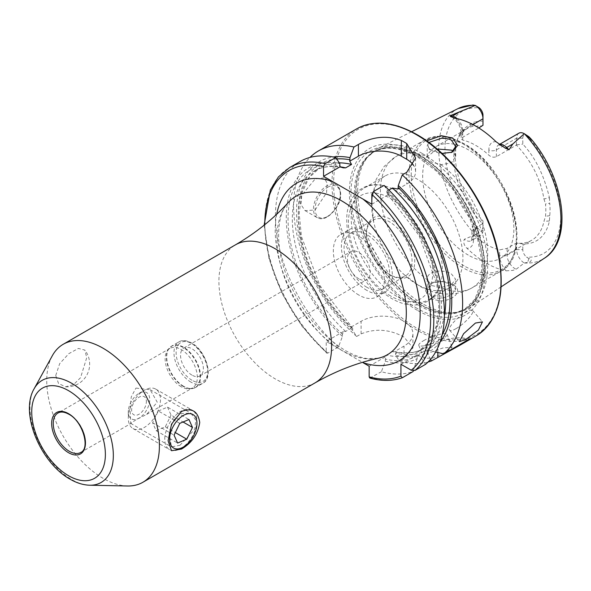 <?xml version="1.0" encoding="UTF-8"?>
<svg xmlns="http://www.w3.org/2000/svg" width="591" height="591" viewBox="0 0 591 591"><rect width="100%" height="100%" fill="white"/><g stroke="black" fill="none" stroke-linecap="round" stroke-linejoin="round"><path stroke-width="0.44" stroke-dasharray="2.96 2.22" d="M179.996 445.267L194.683 429.295L195.828 420.297L190.9 413.227L179.996 413.515L173.296 420.666L169.107 432.649L171.456 446.907L179.996 445.267M441.994 153.409L429.022 149.035L426.717 140.88M428.889 142.461L427.219 145.578L430.329 149.944L431.386 150.609L441.396 153.786L451.413 152.493M452.802 284.633L441.359 281.427L432.25 282.793L425.439 290.573L430.226 298.98L441.647 300.989C455.388 299.622 463.226 289.767 452.802 284.633L451.421 283.85L455.676 289.309L451.465 295.012L441.425 298.455C436.897 298.773 433.55 298.233 431.386 296.822L427.219 290.233L433.454 282.306L441.455 281.094C446.574 281.708 449.921 282.646 451.509 283.902M55.739 375.544L59.661 363.672L68.822 353.654L78.389 348.439L84.831 350.079L86.737 357.651L80.553 377.686L73.557 384.623L65.557 386.81L58.539 383.5L55.739 375.544M447.047 351.423L452.122 347.338L443.39 347.811L428.46 353.086L423.828 358.316L432.656 358.109L447.047 351.423M423.636 340.66A15.174 3.206 158.8 0 1 438.3 334.676A15.174 3.206 158.8 0 1 447.077 334.336A15.174 3.206 158.8 0 1 442.223 338.998A15.174 3.206 158.8 0 1 427.566 344.974A15.174 3.206 158.8 0 1 418.783 345.314A15.174 3.206 158.8 0 1 423.636 340.66M456.23 328.53A15.174 3.827 139.4 0 0 468.5 318.46A15.174 3.827 139.4 0 0 472.615 310.423A15.174 3.827 139.4 0 0 465.967 312.078A15.174 3.827 139.4 0 0 453.696 322.147A15.174 3.827 139.4 0 0 449.581 330.184A15.174 3.827 139.4 0 0 456.23 328.53M135.945 388.08L150.121 389.691L157.265 402.198L146.664 414.38L135.945 419.832L130.677 423.37L130.109 408.603L131.276 396.805L135.945 388.08M181.223 386.728A22.761 13.142 60 0 1 167.283 369.375A22.761 13.142 60 0 1 167.297 350.788A22.761 13.142 60 0 1 169.846 348.431A22.761 13.142 60 0 1 181.223 349.554A22.761 13.142 60 0 1 196.094 369.619A22.761 13.142 60 0 1 192.607 387.859A22.761 13.142 60 0 1 189.297 388.885A22.761 13.142 60 0 1 181.223 386.728M127.545 485.987A79.674 46.002 60 0 1 103.07 478.318A79.674 46.002 60 0 1 52.326 355.708M315.092 210.004L326.564 192.784L327.215 183.299L324.038 177.78L315.092 179.029L301.779 195.222L300.908 204.545L305.067 210.632L315.092 210.004M496.071 141.751A16.238 9.375 60 0 0 488.853 149.892A5.312 3.066 0 0 0 496.366 149.892L516.615 138.198A10.926 6.309 60 0 1 518.883 133.197M506.073 270.841L512.766 270.427L516.209 269.193L524.291 263.01L527.564 262.404C531.161 262.803 532.897 258.562 528.908 258.599L526.581 257.115A6.56 3.79 -120 0 1 522.791 249.661L516.615 249.661L507.093 255.157A5.312 3.066 180 0 1 499.58 255.157A16.238 9.375 -120 0 0 506.073 270.841A87.365 50.442 60 0 1 486.519 263.224A87.365 50.442 60 0 1 466.964 248.264C463.972 245.309 463.093 242.303 464.341 239.244L475.304 234.723L472.12 226.39L479.19 229.751A81.876 47.273 60 0 1 444.986 149.013A81.876 47.273 60 0 1 479.19 107.761M522.791 249.661L522.791 243.884L516.615 243.167L516.615 249.661A10.926 6.309 -120 0 0 524.291 263.01M437.081 149.006L427.234 156.778A75.877 43.808 60 0 0 396.118 156.46A75.877 43.808 60 0 0 383.278 212.871A75.877 43.808 60 0 0 427.234 279.683C426.059 271.077 443.176 268.432 451.509 274.054L455.676 279.314L451.31 284.685L440.886 287.566L431.386 285.475L427.219 279.314L427.219 290.233M427.234 156.778L431.386 161.949L440.886 164.66L451.31 162.968L455.676 156.497L453.186 151.348M366.871 290.395A36.044 20.811 60 0 1 343.327 258.629A36.044 20.811 60 0 1 348.845 229.751A36.044 20.811 60 0 1 366.871 231.539A36.044 20.811 60 0 1 390.415 263.298A36.044 20.811 60 0 1 384.889 292.176A36.044 20.811 60 0 1 366.871 290.395M358.818 295.042A36.044 20.811 60 0 1 335.274 263.276A36.044 20.811 60 0 1 340.8 234.398A36.044 20.811 60 0 1 358.818 236.178A36.044 20.811 60 0 1 382.37 267.945A36.044 20.811 60 0 1 376.844 296.822A36.044 20.811 60 0 1 358.818 295.042M358.818 278.775A16.127 9.308 60 0 1 348.291 264.569A16.127 9.308 60 0 1 350.759 251.648A16.127 9.308 60 0 1 358.818 252.446A16.127 9.308 60 0 1 369.353 266.652A16.127 9.308 60 0 1 366.885 279.573A16.127 9.308 60 0 1 358.818 278.775M191.957 375.115A16.127 9.308 60 0 1 181.422 360.909A16.127 9.308 60 0 1 183.897 347.988A16.127 9.308 60 0 1 191.957 348.786A16.127 9.308 60 0 1 202.491 362.992A16.127 9.308 60 0 1 200.017 375.913A16.127 9.308 60 0 1 191.957 375.115M417.305 310.29A96.074 55.473 60 0 1 349.37 192.622A96.074 55.473 60 0 1 417.305 153.401A96.074 55.473 60 0 1 485.241 271.07A96.074 55.473 60 0 1 417.305 310.29M422.668 153.719A91.893 53.05 60 0 1 482.249 233.209A91.893 53.05 60 0 1 470.214 307.335A91.893 53.05 60 0 1 459.074 311.915A91.893 53.05 60 0 1 422.668 303.774A91.893 53.05 60 0 1 365.275 230.793A91.893 53.05 60 0 1 368.85 155.632A91.893 53.05 60 0 1 378.38 148.282A91.893 53.05 60 0 1 422.668 153.719M468.264 255.083A64.5 37.24 60 0 1 426.133 198.251A64.5 37.24 60 0 1 436.018 146.568A64.5 37.24 60 0 1 468.264 149.759A64.5 37.24 60 0 1 510.402 206.599A64.5 37.24 60 0 1 500.511 258.282A64.5 37.24 60 0 1 468.264 255.083M417.305 284.507A64.5 37.24 60 0 1 403.948 274.49A64.5 37.24 60 0 1 373.697 222.09A64.5 37.24 60 0 1 385.059 175.992A64.5 37.24 60 0 1 417.305 179.184A64.5 37.24 60 0 1 459.436 236.016A64.5 37.24 60 0 1 449.552 287.699A64.5 37.24 60 0 1 417.305 284.507M396.753 296.372A64.5 37.24 60 0 1 354.622 239.54A64.5 37.24 60 0 1 364.507 187.857A64.5 37.24 60 0 1 381.904 185.345A64.5 37.24 60 0 1 396.753 191.048A64.5 37.24 60 0 1 439.874 285.756A64.5 37.24 60 0 1 429.007 299.563A64.5 37.24 60 0 1 396.753 296.372M390.614 275.14A34.145 19.717 60 0 1 390.614 275.133A34.145 19.717 60 0 1 366.464 233.319A34.145 19.717 60 0 1 390.614 219.379A34.145 19.717 60 0 1 414.756 261.2A34.145 19.717 60 0 1 390.614 275.14L389.27 274.364A32.246 18.616 60 0 1 366.464 234.863A32.246 18.616 60 0 1 373.143 220.103A32.246 18.616 60 0 1 389.27 221.699A32.246 18.616 60 0 1 410.339 250.119A32.246 18.616 60 0 1 405.396 275.96A32.246 18.616 60 0 1 389.27 274.364L390.614 275.133M366.871 287.292A32.246 18.616 60 0 1 345.801 258.88A32.246 18.616 60 0 1 350.744 233.039A32.246 18.616 60 0 1 366.871 234.634A32.246 18.616 60 0 1 387.94 263.054A32.246 18.616 60 0 1 382.99 288.896A32.246 18.616 60 0 1 366.871 287.292M428.076 362.017A119.508 68.999 60 0 1 399.575 361.241L404.022 358.671L412.917 347.892L404.022 337.092C389.728 329.239 375.418 328.175 361.101 333.893L356.654 336.464L352.679 330.509L352.679 328.389L351.623 326.764L351.579 327.998L345.624 331.44L343.489 331.462L342.433 334.299L342.433 336.427L338.451 346.969L327.835 353.1L326.594 353.115L326.225 352.103L326.225 341.428L363.073 362.704M516.401 145.105L516.615 138.198L522.791 138.198L522.791 144.145C534.966 156.844 543.846 174.677 549.423 197.645L543.964 199.019C540.506 178.637 531.316 160.671 516.401 145.105L496.366 156.674C493.788 157.701 491.284 157.199 488.853 155.167A64.5 37.24 -120 0 0 475.785 145.416A64.5 37.24 -120 0 0 462.723 140.082L461.165 138.937L462.723 137.252L478.821 127.959M469.705 205.535L471.226 204.516L474.521 210.241A67.344 38.88 60 0 0 482.98 220.894L482.98 230.239L473.45 235.735A5.312 3.066 0 0 0 471.899 237.9A5.312 3.066 0 0 0 473.45 240.072L473.45 234.797L471.899 231.606L473.45 228.953L482.574 223.686A64.5 37.24 60 0 1 472.239 211.076L469.705 205.535A64.5 37.24 60 0 1 462.576 192.023L459.495 186.919A64.5 37.24 60 0 1 456.791 141.064A64.5 37.24 60 0 1 459.495 135.908L462.561 132.517A64.5 37.24 60 0 1 467.954 128.129A64.5 37.24 60 0 1 469.682 127.235L472.239 126.467L482.618 125.765M473.45 234.797A64.5 37.24 -120 0 0 486.519 244.548A64.5 37.24 -120 0 0 499.58 249.882L507.093 248.375L516.216 243.108A64.5 37.24 60 0 0 531.641 240.308A64.5 37.24 60 0 0 543.964 221.352L545.493 216.291A64.5 37.24 60 0 0 545.493 203.947L549.733 203.289A66.687 38.504 60 0 1 549.733 215.678L549.423 220.968A67.344 38.88 60 0 1 522.791 243.884M524.365 263.002L524.38 262.995A86.426 49.895 60 0 0 544.54 258.119M471.226 204.516A66.687 38.504 60 0 1 464.068 190.945L462.576 192.023M482.98 226.671A6.56 3.79 60 0 1 479.19 229.751M482.98 115.215L482.98 121.022L474.521 121.894L472.239 126.467M464.068 190.945L461.224 185.013A67.344 38.88 60 0 1 458.402 137.134A67.344 38.88 60 0 1 461.224 131.756L464.068 129.111A66.687 38.504 60 0 1 471.226 123.807L474.521 121.894M478.304 107.163L472.881 105.013M549.423 197.645L549.733 203.289M522.791 138.198A6.56 3.79 60 0 1 526.581 135.125L527.401 135.502M543.964 199.019L545.493 203.947M549.733 215.678L545.493 216.291M471.226 123.807L469.682 127.235M462.561 132.517L464.068 129.111M435.633 352.029L430.61 350.862L427.323 349.045L427.389 349.887A107.274 61.937 60 0 1 395.601 353.167L395.601 355.294L399.575 361.241M440.088 342.108A109.771 63.377 60 0 1 430.61 350.862M417.143 358.634L413.168 371.488A119.508 68.999 60 0 1 381.38 371.746L385.354 361.204A109.771 63.377 60 0 0 417.143 358.634L417.216 354.881L420.364 356.779L425.535 364.351M384.061 185.404L388.036 191.44L388.302 194.69L387.533 194.018L386.455 191.454L388.893 190.043M388.036 191.44A109.771 63.377 60 0 1 420.364 356.779M356.654 336.464A119.508 68.999 60 0 1 309.957 157.435M430.543 359.328L427.389 352.716A109.771 63.377 60 0 1 395.601 355.294M352.679 330.509A109.771 63.377 60 0 1 297.251 224.676A109.771 63.377 60 0 1 333.213 156.984M427.389 352.716L427.389 349.887M351.579 327.998A104.238 60.179 60 0 1 319.871 167.733L308.864 177.921L301.75 193.479L299.179 213.514L301.469 236.614L319.871 285.505L351.623 326.764L361.101 321.29A30.348 17.523 0 0 1 394.175 317.493A30.348 17.523 0 0 1 412.917 333.686A30.348 17.523 0 0 1 404.022 346.075L394.648 351.564C406.113 354.09 415.931 352.99 424.109 348.276A104.238 60.179 60 0 1 392.409 351.571L394.544 351.549L395.601 353.167M385.354 361.204L385.354 359.084L386.455 355.014L392.409 351.571M342.433 336.427A109.771 63.377 60 0 1 286.288 219.497A109.771 63.377 60 0 1 339.744 163.559M338.451 346.969A119.508 68.999 60 0 1 278.346 243.374A119.508 68.999 60 0 1 300.162 161.483M369.826 378.063L381.38 371.746M343.489 331.462L326.225 341.428M369.153 366.213L386.411 356.24M398.024 189.076L406.711 184.06A30.348 17.523 0 0 0 415.599 171.671A30.348 17.523 0 0 0 413.648 165.495M371.835 204.198L388.302 194.69M417.216 354.881L400.942 364.27M469.638 338.887A30.348 17.523 0 0 0 437.842 342.972L427.323 349.045M516.615 243.167L516.216 243.108M473.45 228.953L473.45 235.735A10.926 6.309 60 0 1 471.19 240.736L480.712 235.24A10.926 6.309 60 0 0 482.98 230.239L482.98 223.745L482.574 223.686M482.98 220.894L482.98 223.745M480.712 235.24A10.926 6.309 60 0 1 475.304 234.723M516.615 144.825L522.791 144.145M482.98 125.299L482.98 121.022M146.324 402.67A10.431 6.021 120 0 0 140.023 396.709A10.431 6.021 120 0 0 131.704 408.787A10.431 6.021 120 0 0 138.006 414.749A10.431 6.021 120 0 0 146.324 402.67M128.38 410.176A15.174 8.762 120 0 0 128.284 411.92A15.174 8.762 120 0 0 138.279 418.509A15.174 8.762 120 0 0 149.641 401.282A15.174 8.762 120 0 0 139.011 393.333A15.174 8.762 120 0 0 128.38 410.176M128.432 415.495A22.761 13.142 120 0 0 128.284 418.118A22.761 13.142 120 0 0 132.997 428.541A22.761 13.142 120 0 0 149.508 423.481A22.761 13.142 120 0 0 160.324 402.153A22.761 13.142 120 0 0 155.758 389.114A22.761 13.142 120 0 0 144.381 390.237A22.761 13.142 120 0 0 128.432 415.495M164.919 436.564A22.761 13.142 120 0 0 169.484 449.603A22.761 13.142 120 0 0 180.861 448.473A22.761 13.142 120 0 0 196.81 423.215A22.761 13.142 120 0 0 196.958 420.593A22.761 13.142 120 0 0 192.245 410.176A22.761 13.142 120 0 0 175.734 415.237A22.761 13.142 120 0 0 164.919 436.564M179.775 423.37L158.314 410.981L152.611 422.742L156.12 430.662L177.581 443.051M152.611 422.742L174.072 435.139M158.314 410.981L167.519 407.125L188.98 419.514M167.519 407.125L171.021 415.037L183.062 421.989M156.12 430.662L165.325 426.805L171.021 415.037M165.325 426.805L175.313 432.575M179.996 413.515L181.503 411.469M183.262 386.411A23.81 13.748 60 0 1 168.671 368.259A23.81 13.748 60 0 1 168.694 348.816A23.81 13.748 60 0 1 183.262 347.53A23.81 13.748 60 0 1 199.522 371.311A23.81 13.748 60 0 1 191.698 388.664A23.81 13.748 60 0 1 183.262 386.411M183.624 386.278A23.899 13.8 60 0 1 168.014 365.208A23.899 13.8 60 0 1 171.678 346.06A23.899 13.8 60 0 1 183.624 347.242A23.899 13.8 60 0 1 199.241 368.304A23.899 13.8 60 0 1 195.577 387.46A23.899 13.8 60 0 1 183.624 386.278M190.886 382.082A23.899 13.8 60 0 1 175.268 361.02A23.899 13.8 60 0 1 178.933 341.871A23.899 13.8 60 0 1 190.886 343.053A23.899 13.8 60 0 1 206.495 364.115A23.899 13.8 60 0 1 202.831 383.271A23.899 13.8 60 0 1 190.886 382.082M191.957 380.227A22.384 12.921 60 0 1 176.125 352.812A22.384 12.921 60 0 1 191.957 343.674A22.384 12.921 60 0 1 207.788 371.089A22.384 12.921 60 0 1 191.957 380.227M89.758 485.218A58.952 34.034 60 0 1 71.651 479.545A58.952 34.034 60 0 1 34.101 388.819M169.846 348.431L57.977 413.02A22.761 13.142 60 0 1 69.354 414.143A22.761 13.142 60 0 1 84.225 434.208A22.761 13.142 60 0 1 80.738 452.447L131.239 423.289M327.702 187.236A17.833 10.298 -60 0 1 340.313 194.52A17.833 10.298 -60 0 1 327.702 216.358A17.833 10.298 -60 0 1 315.092 209.081A17.833 10.298 -60 0 1 327.702 187.236M326.897 216.823A18.971 10.956 120 0 0 339.293 200.105A18.971 10.956 120 0 0 336.382 184.902A18.971 10.956 120 0 0 326.897 185.847A18.971 10.956 120 0 0 314.508 202.558A18.971 10.956 120 0 0 317.411 217.761A18.971 10.956 120 0 0 326.897 216.823M496.366 156.674L496.366 149.892A10.926 6.309 60 0 1 498.627 144.891A10.926 6.309 60 0 1 499.572 144.514M476.523 228.362L473.783 231.354M507.093 248.375L507.093 255.157A10.926 6.309 -120 0 0 514.82 268.536A10.926 6.309 -120 0 0 516.209 269.193M315.092 382.857A79.674 46.002 60 0 1 275.258 378.912A79.674 46.002 60 0 1 223.206 308.701A79.674 46.002 60 0 1 235.417 244.859M341.635 350.219A91.472 52.813 60 0 1 284.367 277.194A91.472 52.813 60 0 1 288.393 202.388C277.053 213.499 274.379 244.571 286.842 276.499C300.42 310.179 319.916 334.853 345.329 350.515C353.403 355.102 360.82 357.791 367.572 358.589L378.358 358.212A91.472 52.813 60 0 1 341.635 350.219M476.25 335.806A119.508 68.999 60 0 1 416.5 329.889A119.508 68.999 60 0 1 338.429 224.58A119.508 68.999 60 0 1 356.742 128.816M417.305 135.199A118.37 68.342 60 0 1 501.005 280.171A118.37 68.342 60 0 1 417.305 328.493A118.37 68.342 60 0 1 333.605 183.52A118.37 68.342 60 0 1 417.305 135.199M417.054 308.362A93.533 54.003 60 0 1 350.914 193.804A93.533 54.003 60 0 1 417.054 155.618A93.533 54.003 60 0 1 483.194 270.176A93.533 54.003 60 0 1 417.054 308.362M418.642 305.325A90.94 52.503 60 0 1 359.232 225.186A90.94 52.503 60 0 1 373.172 152.315A90.94 52.503 60 0 1 418.642 156.814A90.94 52.503 60 0 1 478.06 236.954A90.94 52.503 60 0 1 464.12 309.832A90.94 52.503 60 0 1 418.642 305.325M419.957 156.061A90.94 52.503 60 0 1 479.367 236.201A90.94 52.503 60 0 1 465.427 309.071A90.94 52.503 60 0 1 419.957 304.572A90.94 52.503 60 0 1 360.547 224.432A90.94 52.503 60 0 1 374.487 151.555A90.94 52.503 60 0 1 419.957 156.061M420.371 304.395A91.021 52.547 60 0 1 363.524 232.1A91.021 52.547 60 0 1 367.063 157.657A91.021 52.547 60 0 1 420.371 155.758A91.021 52.547 60 0 1 481.909 243.824A91.021 52.547 60 0 1 456.437 312.454A91.021 52.547 60 0 1 420.371 304.395M464.083 265.861A74.739 43.15 60 0 1 411.233 174.323A74.739 43.15 60 0 1 464.083 143.812A74.739 43.15 60 0 1 516.933 235.351A74.739 43.15 60 0 1 464.083 265.861M462.687 267.597A75.877 43.808 60 0 1 413.116 200.733A75.877 43.808 60 0 1 424.752 139.927A75.877 43.808 60 0 1 462.687 143.687A75.877 43.808 60 0 1 512.257 210.551A75.877 43.808 60 0 1 500.629 271.358A75.877 43.808 60 0 1 462.687 267.597M390.614 295.965A59.661 34.448 60 0 1 348.424 222.903A59.661 34.448 60 0 1 390.614 198.546A59.661 34.448 60 0 1 432.797 271.609A59.661 34.448 60 0 1 390.614 295.965M332.297 344.937A102.494 59.174 60 0 1 276.684 214.267M475.267 234.649A86.426 49.895 60 0 1 458.173 108.522M526.581 135.125A81.876 47.273 60 0 1 560.778 215.863A81.876 47.273 60 0 1 526.581 257.115M442.194 334.742A107.274 61.937 60 0 1 428.157 349.444M388.036 193.589A107.274 61.937 60 0 1 417.911 355.361M352.679 328.389A107.274 61.937 60 0 1 298.78 223.265A107.274 61.937 60 0 1 336.73 158.972M345.624 331.44A104.238 60.179 60 0 1 313.917 171.168L319.871 167.733A104.238 60.179 60 0 1 339.278 162.85M444.402 315.705A104.238 60.179 60 0 1 424.109 348.276L418.155 351.719A104.238 60.179 60 0 1 386.455 355.014M386.455 191.454A104.238 60.179 60 0 1 418.155 351.719L429.059 341.679L436.165 326.387L438.847 306.699L436.779 283.961L419.078 235.61L387.533 194.018M343.179 167.837C331.802 165.377 322.051 166.492 313.917 171.168A104.238 60.179 60 0 1 339.995 166.788M342.433 334.299A107.274 61.937 60 0 1 288.053 220.524A107.274 61.937 60 0 1 339.744 165.709M417.143 355.804A107.274 61.937 60 0 1 385.354 359.084M402.552 377.619A119.508 68.999 60 0 1 370.756 377.878M327.835 353.1A119.508 68.999 60 0 1 267.73 249.505A119.508 68.999 60 0 1 289.546 167.608M326.225 352.103A117.232 67.684 60 0 1 264.79 224.646M440.886 164.66A75.877 43.808 60 0 1 484.834 231.48A75.877 43.808 60 0 1 471.995 287.883A75.877 43.808 60 0 1 440.886 287.566M361.101 333.893L361.101 321.29M404.022 358.671L404.022 346.075M406.711 172.328L406.711 184.06M437.842 352.531L437.842 342.972M499.58 255.157L499.58 249.882M528.908 258.599L527.564 262.404M473.45 240.072A16.238 9.375 60 0 1 466.964 248.264M471.899 231.606L471.899 237.9L471.19 240.736A10.926 6.309 60 0 1 464.341 239.244M462.723 140.082L462.723 134.807A16.238 9.375 -120 0 0 455.506 118.333M488.853 149.892L488.853 155.167M462.723 134.807A5.312 3.066 180 0 1 461.165 132.643A5.312 3.066 180 0 1 462.723 130.471L472.955 124.568M457.109 118.651A10.926 6.309 -120 0 1 462.723 130.471L462.723 137.252M473.783 105.028L476.523 106.469M474.521 210.241L472.239 211.076M549.423 220.968L543.964 221.352M461.224 131.756L459.495 135.908M461.224 185.013L459.495 186.919M430.329 149.937L429.022 149.035M65.557 386.81A22.761 22.761 0 0 0 84.831 350.079M447.077 334.336L452.122 347.338M472.615 310.423L482.441 321.873M150.121 389.691L190.9 413.227M167.297 350.788L171.678 346.06L178.933 341.871C182.154 339.862 186.394 340.231 191.639 342.979C206 350.522 214.252 377.649 202.831 383.271L195.577 387.46L189.297 388.885M305.067 210.632L317.411 217.761C320.315 219.32 323.669 219.025 327.466 216.875C336.597 210.869 346.71 194.579 336.382 184.902L324.038 177.78M501.633 145.814L498.627 144.891L499.439 144.426M427.219 156.497L427.219 145.578M340.8 234.398L348.845 229.751M183.897 347.988L350.759 251.648M459.074 311.915L456.437 312.454L465.427 309.071L464.12 309.832L474.898 299.231L481.089 282.661L481.96 261.466L477.306 237.56L467.503 213.1L453.393 190.228L436.217 170.939L417.505 156.933C399.93 147.189 385.155 145.652 373.172 152.315L367.063 157.657L368.85 155.632M403.948 274.49L418.886 285.63C432.398 293.867 452.905 298.47 471.995 287.883L500.629 271.358C535.919 254.293 509.435 167.349 463.824 143.576L437.916 136.211L424.752 139.927L396.118 156.46L384.224 166.344L376.135 179.465L371.562 201.043L373.697 222.09M364.507 187.857L385.059 175.992M381.904 185.345C362.165 181.142 346.415 197.121 346.769 219.305C346.622 229.507 348.771 240.182 353.226 251.345L359.653 264.605C368.422 279.706 379.134 291.031 391.789 298.573C401.178 304.025 410.235 306.035 418.96 304.594L427.345 301.513C433.181 298.019 437.362 292.767 439.874 285.756M366.464 234.863L366.464 233.319M350.744 233.039L373.143 220.103M436.018 146.568L467.954 128.129M501.161 286.842L470.214 307.335M146.664 414.38L192.607 387.859M411.602 131.727L378.38 148.282M500.511 258.282L531.641 240.308M264.14 225.178L269.016 258.747L282.055 293.579L301.92 326.143L326.587 353.115M382.99 288.896L405.396 275.96M429.007 299.563L449.552 287.699M200.017 375.913L366.885 279.573M376.844 296.822L384.889 292.176M412.917 347.892L412.917 333.686M415.599 158.078L415.599 171.671M455.676 156.497L455.676 146.509M455.676 289.309L455.676 279.314M451.923 117.121C457.323 120.697 460.411 125.868 461.165 132.643L461.165 138.937M432.25 282.793L433.454 282.306M452.167 152.197L450.8 152.774M456.791 141.064L458.402 137.134M130.677 423.37L171.456 446.907M449.581 330.184L459.406 341.635M418.783 345.314L423.828 358.316M128.284 411.92L128.284 418.118M132.997 428.541L169.484 449.603M196.958 423.385L196.958 420.593M155.758 389.114L192.245 410.176M139.011 393.333L144.381 390.237"/><path stroke-width="0.89" d="M181.503 411.469C191.927 407.509 198.007 411.188 199.728 422.506C198 434.023 191.92 442.873 181.503 449.057L171.53 450.711L168.088 440.775L171.538 424.124L181.503 411.469M451.413 152.493L455.676 146.516L451.509 140.296C449.914 139.04 446.56 138.375 441.455 138.294L428.889 142.461M426.717 140.88L441.359 135.686L452.802 138.065L457.641 145.467L452.167 152.197L441.994 153.409M475.4 323.07L482.441 321.873L478.415 330.029L465.656 339.522L459.406 341.635L463.61 333.708L475.4 323.07M103.07 348.217A79.674 46.002 60 0 1 155.123 418.421A79.674 46.002 60 0 1 142.904 482.263A79.674 46.002 60 0 1 127.545 485.987L89.758 485.218A58.952 34.034 60 0 0 112.29 444.144A58.952 34.034 60 0 0 71.651 383.271A58.952 34.034 60 0 0 34.101 388.819L52.326 355.708A79.674 46.002 60 0 1 63.237 344.265A79.674 46.002 60 0 1 103.07 348.217M499.439 144.426L518.883 133.197A10.926 6.309 60 0 1 524.291 133.714L512.818 143.982L509.014 149.774L505.202 148.112L496.071 141.751A88.125 50.878 60 0 0 475.785 126.127A88.125 50.878 60 0 0 455.506 118.333L450.556 116.567A5.312 3.93 98.9 0 0 452.351 116.102L450.069 115.747L450.556 116.567M453.186 151.348L451.509 150.144L437.081 149.006M309.957 157.435A119.508 68.999 60 0 1 318.364 150.971A119.508 68.999 60 0 1 353.972 147.019L349.998 157.649L349.732 161.195L351.579 164.438L345.624 167.874L343.179 167.837L340.01 166.81L339.744 163.559L335.769 157.531L325.153 163.655L323.543 166.529L323.543 176.317L371.835 204.198L371.835 194.409L373.446 191.536L384.061 185.404A119.508 68.999 60 0 1 425.535 364.351L414.912 370.483L411.218 370.21L400.942 364.27L400.942 376.142A117.232 67.684 60 0 1 369.153 376.888L369.826 378.063C381.712 381.291 392.542 381.18 402.316 377.73L400.942 376.142M388.893 190.043L392.409 188.012L398.024 189.076L398.282 185.522L402.257 174.899L406.711 172.328L415.599 158.078L406.711 143.532A119.508 68.999 -120 0 0 404.022 141.936A119.508 68.999 -120 0 0 401.341 140.436C387.075 135.162 372.766 136.506 358.419 144.455L353.972 147.019M402.257 174.899A119.508 68.999 60 0 1 443.73 353.846L435.633 352.029M428.076 362.017A119.508 68.999 60 0 0 431.364 360.983L459.732 345.351L469.638 338.887L443.73 353.846M472.955 124.568L482.98 118.776L482.98 125.299L478.821 127.959M524.372 133.758L528.908 136.713L531.568 139.668L524.38 133.758A86.426 49.895 60 0 1 544.54 258.119L501.161 286.842M475.267 105.405A86.426 49.895 60 0 0 458.173 108.522L472.881 105.013L475.304 105.427A10.926 6.309 -120 0 1 482.98 118.776L482.98 115.215A6.56 3.79 -120 0 0 479.19 107.761L475.275 105.412L450.069 115.747M527.564 136.078L528.908 136.713L531.538 139.498C564.671 178.763 573.373 240.419 544.54 258.119M398.282 185.522A109.771 63.377 60 0 1 440.088 342.108M431.364 360.983L430.543 359.328M333.213 156.984A109.771 63.377 60 0 1 349.998 157.649M413.39 370.801L413.168 371.488L402.552 377.619M325.153 163.655A119.508 68.999 60 0 0 289.546 167.608L300.162 161.483A119.508 68.999 60 0 1 335.769 157.531M363.073 199.145A102.494 59.174 60 0 1 420.164 313.88A102.494 59.174 60 0 1 363.073 362.704L369.153 366.213L369.153 376.888M413.648 165.495A30.348 17.523 0 0 0 406.711 159.282L401.341 156.187A30.348 17.523 0 0 0 358.419 156.187L349.732 161.195M340.01 166.81L323.543 176.317M169.728 436.956A19.348 11.17 120 0 0 183.276 447.084A19.348 11.17 120 0 0 196.833 425.609A19.348 11.17 120 0 0 196.958 423.385A19.348 11.17 120 0 0 184.215 414.985A19.348 11.17 120 0 0 169.728 436.956M177.581 443.051L186.786 439.194L192.481 427.433L188.98 419.514L179.775 423.37L174.072 435.139L177.581 443.051M183.062 421.989L192.481 427.433M175.313 432.575L186.786 439.194M68.556 390.673A52.074 30.067 60 0 1 105.375 454.457A52.074 30.067 60 0 1 68.556 475.718A52.074 30.067 60 0 1 31.729 411.934A52.074 30.067 60 0 1 68.556 390.673M80.738 452.447A22.761 13.142 60 0 1 69.354 451.317A22.761 13.142 60 0 1 54.483 431.26A22.761 13.142 60 0 1 57.977 413.02C60.755 411.402 64.36 411.794 68.785 414.202C82.903 421.28 90.379 448.761 80.738 452.447M68.556 413.678A23.899 13.8 60 0 1 85.451 442.955A23.899 13.8 60 0 1 68.556 452.713A23.899 13.8 60 0 1 51.653 423.437A23.899 13.8 60 0 1 68.556 413.678M499.572 144.514A10.926 6.309 60 0 1 504.093 145.438A10.926 6.309 60 0 1 506.731 147.499L509.014 149.774M505.202 148.112A5.312 1.832 134.9 0 0 506.731 147.499L512.818 143.982M235.417 244.859A79.674 46.002 60 0 1 275.258 248.804A79.674 46.002 60 0 1 327.303 319.014A79.674 46.002 60 0 1 315.092 382.857C335.525 371.17 356.617 362.955 378.358 358.212A91.472 52.813 60 0 0 403.387 288.984A91.472 52.813 60 0 0 341.635 200.851A91.472 52.813 60 0 0 288.393 202.388C273.419 218.847 255.755 233.009 235.417 244.859L63.237 344.265M416.5 134.733A119.508 68.999 60 0 1 494.571 240.042A119.508 68.999 60 0 1 476.25 335.806C499.077 320.558 506.236 292.043 497.711 250.266C487.738 204.346 453.327 154.982 417.069 134.674C393.813 121.598 373.711 119.648 356.742 128.816A119.508 68.999 60 0 1 416.5 134.733M276.684 214.267A102.494 59.174 60 0 1 332.297 181.371M398.282 187.672A107.274 61.937 60 0 1 442.194 334.742M373.446 191.536A119.508 68.999 60 0 1 414.912 370.483M371.835 194.409A117.232 67.684 60 0 1 411.218 370.21M336.73 158.972A107.274 61.937 60 0 1 349.998 159.792M339.278 162.85A104.238 60.179 60 0 1 351.579 164.438M392.409 188.012A104.238 60.179 60 0 1 444.402 315.705M339.995 166.788A104.238 60.179 60 0 1 345.624 167.874M264.79 224.646A117.232 67.684 60 0 1 323.543 166.529M406.711 143.532L406.711 159.282M401.341 140.436L401.341 156.187M358.419 144.455L358.419 156.187M437.842 357.245L437.842 352.531M457.109 118.651A10.926 6.309 -120 0 0 452.351 116.102L458.439 112.593M34.101 388.819C19.547 413.419 40.853 463.1 70.122 479.19C76.667 483.002 83.213 485.012 89.758 485.218M459.732 345.351L476.25 335.806M142.904 482.263L315.092 382.857M458.173 108.522L411.602 131.727M318.364 150.971L356.742 128.816M289.546 167.608L278.442 176.886L270.346 189.984L264.14 225.178M183.276 447.084L181.201 448.281"/></g></svg>
